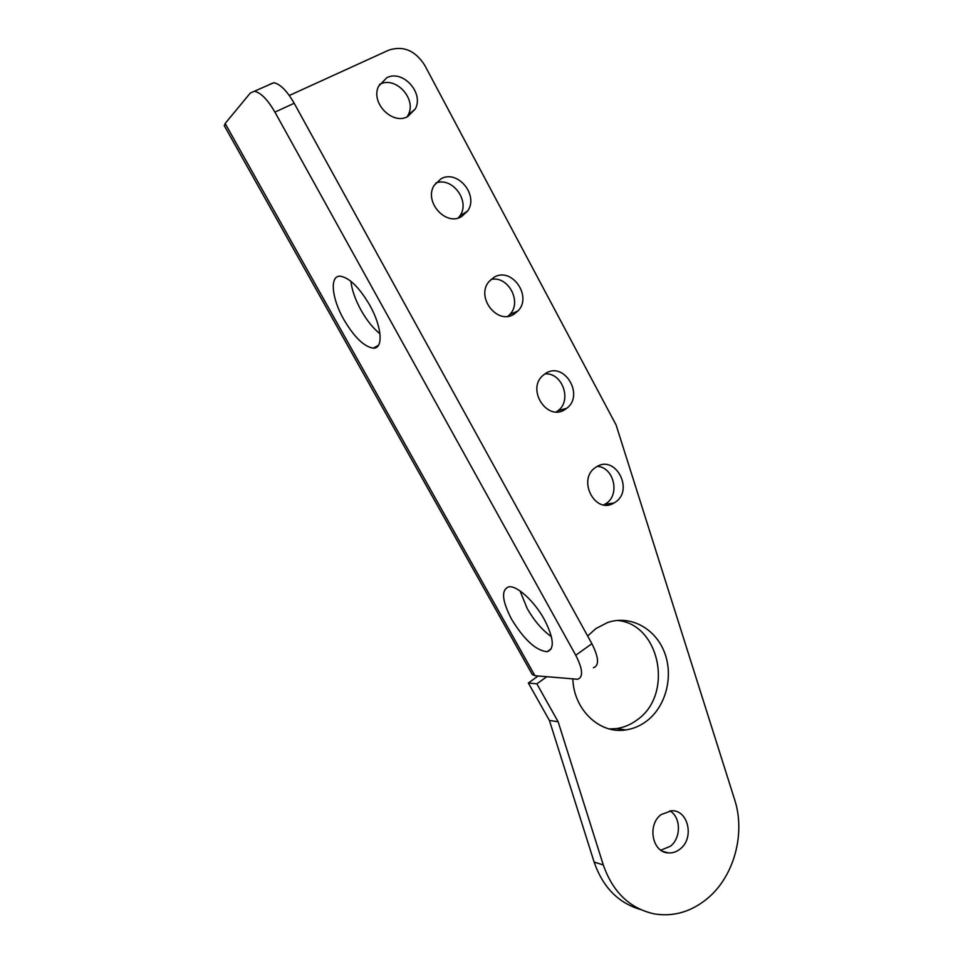 <?xml version="1.0" encoding="UTF-8"?>
<svg xmlns="http://www.w3.org/2000/svg" width="963" height="963" viewBox="0 0 963 963"><rect width="100%" height="100%" fill="white"/><g stroke="black" fill="none" stroke-linecap="round" stroke-linejoin="round"><path stroke-width="1.44" d="M544.372 619.546C534.429 601.285 517.023 585.396 508.897 586.804C500.989 589.681 501.892 600.503 511.606 619.281C524.209 639.853 536.054 650.663 547.14 651.71C554.796 649.002 553.869 638.276 544.372 619.546M520.08 590.969L527.206 608.568C534.309 620.918 542.374 630.296 551.426 636.687M369.696 305.078C359.163 287.263 349.352 277.645 340.264 276.212C329.394 275.406 331.681 298.434 343.839 319.584C354.324 337.291 364.146 346.812 373.331 348.149C383.539 348.835 382.046 326.83 369.696 305.078M350.881 281.268C351.916 290.08 355.311 299.746 361.065 310.242C366.879 320.51 373.175 328.359 379.964 333.788M379.458 84.431L379.891 84.226C395.793 75.788 417.039 99.177 408.156 115.03L407.084 116.908M386.741 77.75C402.787 69.252 424.25 92.966 415.282 108.988L407.65 116.643C392.302 125.226 370.49 102.848 378.483 86.405L386.741 77.75M435.758 183.066C452.393 176.361 470.63 201.411 459.881 215.893L458.256 217.975M441.042 178.781C457.726 169.151 479.129 195.537 467.549 211.126L461.433 216.699C445.508 226.389 423.66 201.472 434.193 185.329L441.042 178.781M490.949 279.487C508.115 275.31 522.379 301.901 509.848 314.468L507.91 316.309M494.007 277.296C511.534 266.39 532.635 296.231 518.022 310.929L513.893 314.275C497.173 325.229 475.469 296.989 488.999 281.569L494.007 277.296M544.889 373.885C562.26 372.296 572.299 400.367 558.107 410.647L556.313 411.911M545.66 373.379C564.246 361.065 584.661 395.131 566.75 408.276L565.064 409.468C547.333 421.854 526.147 389.461 542.976 375.401L545.66 373.379M597.409 466.369C614.033 467.296 620.353 495.042 605.908 503.637L603.717 504.865M596.073 467.151C615.164 453.693 634.713 490.36 615.008 502.361L613.937 503.023C594.845 515.036 576.572 478.647 596.061 467.151L596.073 467.151M617.09 620.437C659.836 623.494 674.124 694.359 637.217 719.818C630.909 724.561 624.012 727.474 616.513 728.57L609.362 728.955M587.635 635.977L595.904 628.574L607.46 622.58C629.934 614.731 654.996 628.008 664.301 651.927C673.799 675.749 666.179 706.288 646.691 721.046C640.335 725.849 633.377 728.81 625.818 729.918C599.793 734.372 573.683 709.743 572.853 679.011M669.899 810.822C681.034 817.226 681.323 837.942 670.368 846.272L660.823 850.185M661.124 814.59L671.656 810.726C688.316 809.907 694.6 838.195 680.179 848.957C676.568 851.858 672.643 853.182 668.394 852.917C652.252 852.652 646.955 824.834 661.124 814.59M289.297 95.493L388.823 50.112C403.292 45.466 415.258 50.509 424.719 65.255L616.103 424.984L734.637 799.651C745.687 833.356 734.263 876.186 707.564 898.371C691.386 911.768 673.679 916.957 654.443 913.923C629.922 908.578 612.877 892.268 603.307 864.979L558.119 721.732L536.86 683.838L546.767 676.736M640.347 909.445C618.186 902.885 602.778 887.079 594.123 862.041L549.416 720.456L528.35 683.008L538.173 675.99M536.86 683.838L528.35 683.008M558.119 721.732L549.416 720.456M224.391 125.864L225.161 123.469L250.32 93.026L273.757 82.734C280.149 83.925 286.95 90.775 294.172 103.27L274.912 112.117C267.618 99.55 260.829 92.629 254.533 91.365M274.912 112.117L575.754 655.249C582.82 669.153 583.434 677.158 577.595 679.252L534.922 675.713L532.082 674.172M575.754 655.249L591.884 643.705L294.172 103.27M591.884 643.705C598.854 657.548 599.371 665.577 593.413 667.768M269.447 84.431L273.757 82.734M376.93 347.017L376.557 346.343M603.307 864.979L594.123 862.041M534.922 675.713L225.161 123.469M415.282 108.988L408.156 115.03M467.549 211.126L459.881 215.893M518.022 310.929L509.848 314.468M566.75 408.276L558.107 410.647M668.394 852.917L662.688 851.304M625.818 729.918L616.513 728.57M613.937 503.023L604.848 504.287M224.223 125.575L532.346 674.63M378.495 345.26L373.331 348.149M551.257 648.797L547.14 651.71"/></g></svg>
